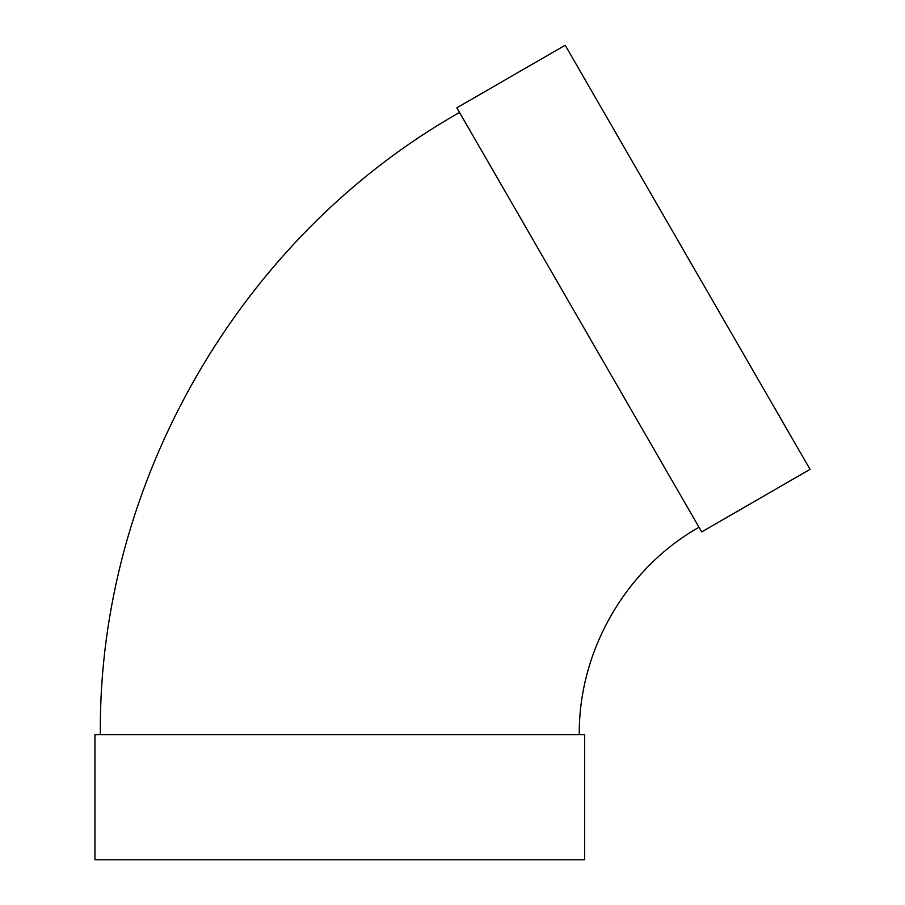<?xml version="1.0" encoding="UTF-8"?>
<svg xmlns="http://www.w3.org/2000/svg" width="905" height="905" viewBox="0 0 905 905"><rect width="100%" height="100%" fill="white"/><g stroke="black" fill="none" stroke-linecap="round" stroke-linejoin="round"><path stroke-width="1.36" d="M701.692 531.914L456.844 107.808L565.195 45.25L810.054 469.356L701.692 531.914M579.268 734.634C578.51 650.684 625.921 568.555 698.999 527.242M584.653 734.634L94.946 734.634L94.946 859.75L584.653 859.75L584.653 734.634M100.331 734.634C98.045 482.784 240.278 236.42 459.536 112.48"/></g></svg>
